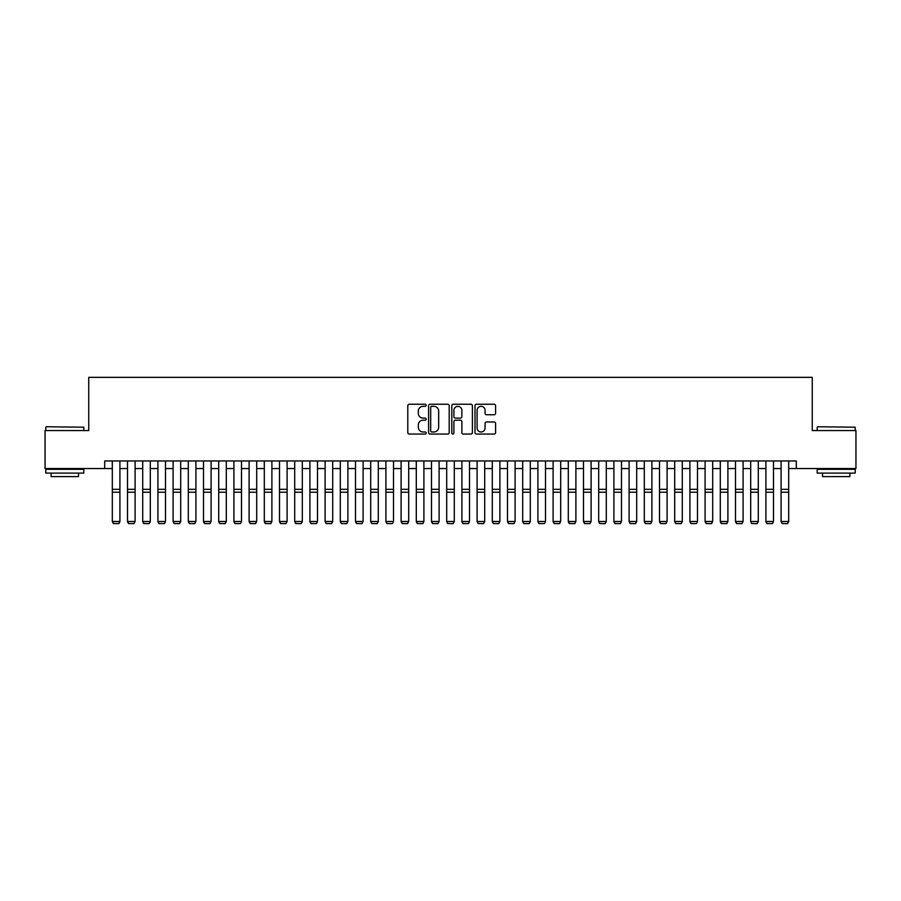 <?xml version="1.0" encoding="UTF-8"?>
<svg xmlns="http://www.w3.org/2000/svg" width="901" height="901" viewBox="0 0 901 901"><rect width="100%" height="100%" fill="white"/><g stroke="black" fill="none" stroke-linecap="round" stroke-linejoin="round"><path stroke-width="1.35" d="M426.184 405.281A1.047 1.047 0 0 0 425.137 404.234L409.291 404.234A1.487 1.487 0 0 0 407.793 405.732L407.793 432.581A1.487 1.487 0 0 0 409.291 434.068L425.137 434.068A1.047 1.047 0 0 0 426.184 433.032A1.047 1.047 0 0 0 425.137 431.984L423.087 431.984A4.775 4.775 0 0 1 418.312 427.209L418.312 424.968A4.775 4.775 0 0 1 423.087 420.204L425.137 420.204A1.047 1.047 0 0 0 426.184 419.156A1.047 1.047 0 0 0 425.137 418.109L423.087 418.109A4.775 4.775 0 0 1 418.312 413.334L418.312 411.093A4.775 4.775 0 0 1 423.087 406.328L425.137 406.328A1.047 1.047 0 0 0 426.184 405.281M494.097 414.753A1.487 1.487 0 0 0 495.595 413.266L495.595 405.732A1.487 1.487 0 0 0 494.097 404.234L476.494 404.234A1.487 1.487 0 0 0 475.007 405.732L475.007 432.581A1.487 1.487 0 0 0 476.494 434.068L494.097 434.068A1.487 1.487 0 0 0 495.595 432.581L495.595 423.481A1.487 1.487 0 0 0 494.097 421.983L486.563 421.983A1.487 1.487 0 0 0 485.076 423.481L485.076 427.998A3.987 3.987 0 0 1 481.089 431.984A3.987 3.987 0 0 1 477.091 427.998L477.091 410.315A3.987 3.987 0 0 1 481.089 406.328A3.987 3.987 0 0 1 485.076 410.315L485.076 413.266A1.487 1.487 0 0 0 486.563 414.753L494.097 414.753M104.707 468.554L45.05 468.554L45.05 430.554L88.748 430.554L88.748 377.35L812.252 377.35L812.252 430.554L855.95 430.554L855.95 468.554L796.293 468.554L796.293 460.952L104.707 460.952L104.707 468.554L112.31 468.554M449.194 405.732A1.487 1.487 0 0 0 447.707 404.234L430.092 404.234A1.487 1.487 0 0 0 428.606 405.732L428.606 432.581A1.487 1.487 0 0 0 430.092 434.068L447.707 434.068A1.487 1.487 0 0 0 449.194 432.581L449.194 405.732M453.293 404.234L470.908 404.234A1.487 1.487 0 0 1 472.394 405.732L472.394 432.581A1.487 1.487 0 0 1 470.908 434.068L463.373 434.068A1.487 1.487 0 0 1 461.875 432.581L461.875 421.691A1.487 1.487 0 0 0 460.388 420.204L455.388 420.204A1.487 1.487 0 0 0 453.89 421.691L453.89 433.032A1.047 1.047 0 0 1 452.854 434.068A1.047 1.047 0 0 1 451.806 433.032L451.806 405.732A1.487 1.487 0 0 1 453.293 404.234M119.912 468.554L127.503 468.554M135.105 468.554L142.707 468.554M150.309 468.554L157.912 468.554M165.502 468.554L173.105 468.554M180.707 468.554L188.309 468.554M195.911 468.554L203.502 468.554M211.104 468.554L218.706 468.554M226.309 468.554L233.911 468.554M241.502 468.554L249.104 468.554M256.706 468.554L264.308 468.554M271.899 468.554L279.501 468.554M287.104 468.554L294.706 468.554M302.308 468.554L309.899 468.554M317.501 468.554L325.103 468.554M332.706 468.554L340.308 468.554M347.899 468.554L355.501 468.554M363.103 468.554L370.705 468.554M378.307 468.554L385.898 468.554M393.5 468.554L401.103 468.554M408.705 468.554L416.296 468.554M423.898 468.554L431.5 468.554M439.102 468.554L446.705 468.554M454.295 468.554L461.898 468.554M469.5 468.554L477.102 468.554M484.704 468.554L492.295 468.554M499.897 468.554L507.5 468.554M515.102 468.554L522.693 468.554M530.295 468.554L537.897 468.554M545.499 468.554L553.101 468.554M560.692 468.554L568.294 468.554M575.897 468.554L583.499 468.554M591.101 468.554L598.692 468.554M606.294 468.554L613.896 468.554M621.499 468.554L629.101 468.554M636.692 468.554L644.294 468.554M651.896 468.554L659.498 468.554M667.089 468.554L674.691 468.554M682.294 468.554L689.896 468.554M697.498 468.554L705.089 468.554M712.691 468.554L720.293 468.554M727.895 468.554L735.498 468.554M743.088 468.554L750.691 468.554M758.293 468.554L765.895 468.554M773.497 468.554L781.088 468.554M788.69 468.554L796.293 468.554M431.737 406.328A1.047 1.047 0 0 0 430.689 407.365L430.689 430.937A1.047 1.047 0 0 0 431.737 431.984L433.899 431.984A4.775 4.775 0 0 0 438.674 427.209L438.674 411.093A4.775 4.775 0 0 0 433.899 406.328L431.737 406.328M461.875 410.394A3.987 3.987 0 0 0 457.888 406.396A3.987 3.987 0 0 0 453.89 410.394L453.89 416.622A1.487 1.487 0 0 0 455.388 418.109L460.388 418.109A1.487 1.487 0 0 0 461.875 416.622L461.875 410.394M119.912 460.952L119.912 521.758L118.763 523.65L113.447 523.537L118.763 523.65M113.447 523.65L112.31 521.488L119.912 521.488L118.763 523.537M112.31 460.952L112.31 521.488L113.447 523.537M46.266 426.759L83.804 427.209L46.266 426.759M64.804 473.115L45.805 473.115L45.805 469.308L83.804 469.308L83.804 473.115L64.804 473.115M78.488 473.115L78.488 476.606L51.132 476.606L51.132 473.115M817.646 426.759L855.195 427.209L817.646 426.759M836.196 473.115L817.196 473.115L817.196 469.308L855.195 469.308L855.195 473.115L836.196 473.115M849.868 473.115L849.868 476.606L822.512 476.606L822.512 473.115M127.503 521.758L128.652 523.65L127.503 521.488L135.105 521.488L133.967 523.65L128.652 523.537L133.967 523.65M142.707 521.758L143.845 523.65L142.707 521.488L150.309 521.488L149.172 523.65L143.845 523.537L149.172 523.65M157.912 521.758L159.049 523.65L157.912 521.488L165.502 521.488L164.365 523.65L159.049 523.537L164.365 523.65M173.105 521.758L174.242 523.65L173.105 521.488L180.707 521.488L179.569 523.65L174.242 523.537L179.569 523.65M135.105 460.952L135.105 521.488L133.967 523.537M127.503 460.952L127.503 521.488L128.652 523.537M150.309 460.952L150.309 521.488L149.172 523.537M142.707 460.952L142.707 521.488L143.845 523.537M165.502 460.952L165.502 521.488L164.365 523.537M157.912 460.952L157.912 521.488L159.049 523.537M180.707 460.952L180.707 521.488L179.569 523.537M173.105 460.952L173.105 521.488L174.242 523.537M188.309 521.758L189.447 523.65L188.309 521.488L195.911 521.488L194.762 523.65L189.447 523.537L194.762 523.65M195.911 460.952L195.911 521.488L194.762 523.537M188.309 460.952L188.309 521.488L189.447 523.537M203.502 521.758L204.651 523.65L203.502 521.488L211.104 521.488L209.967 523.65L204.651 523.537L209.967 523.65M211.104 460.952L211.104 521.488L209.967 523.537M203.502 460.952L203.502 521.488L204.651 523.537M218.706 521.758L219.844 523.65L218.706 521.488L226.309 521.488L225.171 523.65L219.844 523.537L225.171 523.65M226.309 460.952L226.309 521.488L225.171 523.537M218.706 460.952L218.706 521.488L219.844 523.537M233.911 521.758L235.048 523.65L233.911 521.488L241.502 521.488L240.364 523.65L235.048 523.537L240.364 523.65M241.502 460.952L241.502 521.488L240.364 523.537M233.911 460.952L233.911 521.488L235.048 523.537M249.104 521.758L250.241 523.65L249.104 521.488L256.706 521.488L255.569 523.65L250.241 523.537L255.569 523.65M256.706 460.952L256.706 521.488L255.569 523.537M249.104 460.952L249.104 521.488L250.241 523.537M264.308 521.758L265.446 523.65L264.308 521.488L271.899 521.488L270.762 523.65L265.446 523.537L270.762 523.65M271.899 460.952L271.899 521.488L270.762 523.537M264.308 460.952L264.308 521.488L265.446 523.537M279.501 521.758L280.639 523.65L279.501 521.488L287.104 521.488L285.966 523.65L280.639 523.537L285.966 523.65M287.104 460.952L287.104 521.488L285.966 523.537M279.501 460.952L279.501 521.488L280.639 523.537M294.706 521.758L295.843 523.65L294.706 521.488L302.308 521.488L301.159 523.65L295.843 523.537L301.159 523.65M302.308 460.952L302.308 521.488L301.159 523.537M294.706 460.952L294.706 521.488L295.843 523.537M309.899 521.758L311.048 523.65L309.899 521.488L317.501 521.488L316.364 523.65L311.048 523.537L316.364 523.65M317.501 460.952L317.501 521.488L316.364 523.537M309.899 460.952L309.899 521.488L311.048 523.537M325.103 521.758L326.241 523.65L325.103 521.488L332.706 521.488L331.568 523.65L326.241 523.537L331.568 523.65M332.706 460.952L332.706 521.488L331.568 523.537M325.103 460.952L325.103 521.488L326.241 523.537M340.308 521.758L341.445 523.65L340.308 521.488L347.899 521.488L346.761 523.65L341.445 523.537L346.761 523.65M347.899 460.952L347.899 521.488L346.761 523.537M340.308 460.952L340.308 521.488L341.445 523.537M355.501 521.758L356.638 523.65L355.501 521.488L363.103 521.488L361.965 523.65L356.638 523.537L361.965 523.65M363.103 460.952L363.103 521.488L361.965 523.537M355.501 460.952L355.501 521.488L356.638 523.537M370.705 521.758L371.843 523.65L370.705 521.488L378.307 521.488L377.159 523.65L371.843 523.537L377.159 523.65M378.307 460.952L378.307 521.488L377.159 523.537M370.705 460.952L370.705 521.488L371.843 523.537M385.898 521.758L387.047 523.65L385.898 521.488L393.5 521.488L392.363 523.65L387.047 523.537L392.363 523.65M393.5 460.952L393.5 521.488L392.363 523.537M385.898 460.952L385.898 521.488L387.047 523.537M401.103 521.758L402.24 523.65L401.103 521.488L408.705 521.488L407.556 523.65L402.24 523.537L407.556 523.65M408.705 460.952L408.705 521.488L407.556 523.537M401.103 460.952L401.103 521.488L402.24 523.537M416.296 521.758L417.445 523.65L416.296 521.488L423.898 521.488L422.76 523.65L417.445 523.537L422.76 523.65M423.898 460.952L423.898 521.488L422.76 523.537M416.296 460.952L416.296 521.488L417.445 523.537M431.5 521.758L432.638 523.65L431.5 521.488L439.102 521.488L437.965 523.65L432.638 523.537L437.965 523.65M439.102 460.952L439.102 521.488L437.965 523.537M431.5 460.952L431.5 521.488L432.638 523.537M446.705 521.758L447.842 523.65L446.705 521.488L454.295 521.488L453.158 523.65L447.842 523.537L453.158 523.65M454.295 460.952L454.295 521.488L453.158 523.537M446.705 460.952L446.705 521.488L447.842 523.537M461.898 521.758L463.035 523.65L461.898 521.488L469.5 521.488L468.362 523.65L463.035 523.537L468.362 523.65M469.5 460.952L469.5 521.488L468.362 523.537M461.898 460.952L461.898 521.488L463.035 523.537M477.102 521.758L478.24 523.65L477.102 521.488L484.704 521.488L483.555 523.65L478.24 523.537L483.555 523.65M484.704 460.952L484.704 521.488L483.555 523.537M477.102 460.952L477.102 521.488L478.24 523.537M492.295 521.758L493.444 523.65L492.295 521.488L499.897 521.488L498.76 523.65L493.444 523.537L498.76 523.65M507.5 521.758L508.637 523.65L507.5 521.488L515.102 521.488L513.953 523.65L508.637 523.537L513.953 523.65M522.693 521.758L523.841 523.65L522.693 521.488L530.295 521.488L529.157 523.65L523.841 523.537L529.157 523.65M499.897 460.952L499.897 521.488L498.76 523.537M492.295 460.952L492.295 521.488L493.444 523.537M515.102 460.952L515.102 521.488L513.953 523.537M507.5 460.952L507.5 521.488L508.637 523.537M530.295 460.952L530.295 521.488L529.157 523.537M522.693 460.952L522.693 521.488L523.841 523.537M537.897 521.758L539.035 523.65L537.897 521.488L545.499 521.488L544.362 523.65L539.035 523.537L544.362 523.65M545.499 460.952L545.499 521.488L544.362 523.537M537.897 460.952L537.897 521.488L539.035 523.537M553.101 521.758L554.239 523.65L553.101 521.488L560.692 521.488L559.555 523.65L554.239 523.537L559.555 523.65M560.692 460.952L560.692 521.488L559.555 523.537M553.101 460.952L553.101 521.488L554.239 523.537M568.294 521.758L569.432 523.65L568.294 521.488L575.897 521.488L574.759 523.65L569.432 523.537L574.759 523.65M575.897 460.952L575.897 521.488L574.759 523.537M568.294 460.952L568.294 521.488L569.432 523.537M583.499 521.758L584.636 523.65L583.499 521.488L591.101 521.488L589.952 523.65L584.636 523.537L589.952 523.65M591.101 460.952L591.101 521.488L589.952 523.537M583.499 460.952L583.499 521.488L584.636 523.537M598.692 521.758L599.841 523.65L598.692 521.488L606.294 521.488L605.157 523.65L599.841 523.537L605.157 523.65M606.294 460.952L606.294 521.488L605.157 523.537M598.692 460.952L598.692 521.488L599.841 523.537M613.896 521.758L615.034 523.65L613.896 521.488L621.499 521.488L620.361 523.65L615.034 523.537L620.361 523.65M621.499 460.952L621.499 521.488L620.361 523.537M613.896 460.952L613.896 521.488L615.034 523.537M629.101 521.758L630.238 523.65L629.101 521.488L636.692 521.488L635.554 523.65L630.238 523.537L635.554 523.65M636.692 460.952L636.692 521.488L635.554 523.537M629.101 460.952L629.101 521.488L630.238 523.537M644.294 521.758L645.431 523.65L644.294 521.488L651.896 521.488L650.759 523.65L645.431 523.537L650.759 523.65M651.896 460.952L651.896 521.488L650.759 523.537M644.294 460.952L644.294 521.488L645.431 523.537M659.498 521.758L660.636 523.65L659.498 521.488L667.089 521.488L665.952 523.65L660.636 523.537L665.952 523.65M667.089 460.952L667.089 521.488L665.952 523.537M659.498 460.952L659.498 521.488L660.636 523.537M674.691 521.758L675.829 523.65L674.691 521.488L682.294 521.488L681.156 523.65L675.829 523.537L681.156 523.65M682.294 460.952L682.294 521.488L681.156 523.537M674.691 460.952L674.691 521.488L675.829 523.537M689.896 521.758L691.033 523.65L689.896 521.488L697.498 521.488L696.349 523.65L691.033 523.537L696.349 523.65M697.498 460.952L697.498 521.488L696.349 523.537M689.896 460.952L689.896 521.488L691.033 523.537M705.089 521.758L706.238 523.65L705.089 521.488L712.691 521.488L711.553 523.65L706.238 523.537L711.553 523.65M712.691 460.952L712.691 521.488L711.553 523.537M705.089 460.952L705.089 521.488L706.238 523.537M720.293 521.758L721.431 523.65L720.293 521.488L727.895 521.488L726.758 523.65L721.431 523.537L726.758 523.65M727.895 460.952L727.895 521.488L726.758 523.537M720.293 460.952L720.293 521.488L721.431 523.537M735.498 521.758L736.635 523.65L735.498 521.488L743.088 521.488L741.951 523.65L736.635 523.537L741.951 523.65M743.088 460.952L743.088 521.488L741.951 523.537M735.498 460.952L735.498 521.488L736.635 523.537M750.691 521.758L751.828 523.65L750.691 521.488L758.293 521.488L757.155 523.65L751.828 523.537L757.155 523.65M758.293 460.952L758.293 521.488L757.155 523.537M750.691 460.952L750.691 521.488L751.828 523.537M765.895 521.758L767.033 523.65L765.895 521.488L773.497 521.488L772.348 523.65L767.033 523.537L772.348 523.65M773.497 460.952L773.497 521.488L772.348 523.537M765.895 460.952L765.895 521.488L767.033 523.537M781.088 521.758L782.237 523.65L781.088 521.488L788.69 521.488L787.553 523.65L782.237 523.537L787.553 523.65M788.69 460.952L788.69 521.488L787.553 523.537M781.088 460.952L781.088 521.488L782.237 523.537M119.912 489.322L112.31 489.322M119.912 492.205L112.31 492.205M135.105 489.322L127.503 489.322M135.105 492.205L127.503 492.205M150.309 489.322L142.707 489.322M150.309 492.205L142.707 492.205M165.502 489.322L157.912 489.322M165.502 492.205L157.912 492.205M180.707 489.322L173.105 489.322M180.707 492.205L173.105 492.205M195.911 489.322L188.309 489.322M195.911 492.205L188.309 492.205M211.104 489.322L203.502 489.322M211.104 492.205L203.502 492.205M226.309 489.322L218.706 489.322M226.309 492.205L218.706 492.205M241.502 489.322L233.911 489.322M241.502 492.205L233.911 492.205M256.706 489.322L249.104 489.322M256.706 492.205L249.104 492.205M271.899 489.322L264.308 489.322M271.899 492.205L264.308 492.205M287.104 489.322L279.501 489.322M287.104 492.205L279.501 492.205M302.308 489.322L294.706 489.322M302.308 492.205L294.706 492.205M317.501 489.322L309.899 489.322M317.501 492.205L309.899 492.205M332.706 489.322L325.103 489.322M332.706 492.205L325.103 492.205M347.899 489.322L340.308 489.322M347.899 492.205L340.308 492.205M363.103 489.322L355.501 489.322M363.103 492.205L355.501 492.205M378.307 489.322L370.705 489.322M378.307 492.205L370.705 492.205M393.5 489.322L385.898 489.322M393.5 492.205L385.898 492.205M408.705 489.322L401.103 489.322M408.705 492.205L401.103 492.205M423.898 489.322L416.296 489.322M423.898 492.205L416.296 492.205M439.102 489.322L431.5 489.322M439.102 492.205L431.5 492.205M454.295 489.322L446.705 489.322M454.295 492.205L446.705 492.205M469.5 489.322L461.898 489.322M469.5 492.205L461.898 492.205M484.704 489.322L477.102 489.322M484.704 492.205L477.102 492.205M499.897 489.322L492.295 489.322M499.897 492.205L492.295 492.205M515.102 489.322L507.5 489.322M515.102 492.205L507.5 492.205M530.295 489.322L522.693 489.322M530.295 492.205L522.693 492.205M545.499 489.322L537.897 489.322M545.499 492.205L537.897 492.205M560.692 489.322L553.101 489.322M560.692 492.205L553.101 492.205M575.897 489.322L568.294 489.322M575.897 492.205L568.294 492.205M591.101 489.322L583.499 489.322M591.101 492.205L583.499 492.205M606.294 489.322L598.692 489.322M606.294 492.205L598.692 492.205M621.499 489.322L613.896 489.322M621.499 492.205L613.896 492.205M636.692 489.322L629.101 489.322M636.692 492.205L629.101 492.205M651.896 489.322L644.294 489.322M651.896 492.205L644.294 492.205M667.089 489.322L659.498 489.322M667.089 492.205L659.498 492.205M682.294 489.322L674.691 489.322M682.294 492.205L674.691 492.205M697.498 489.322L689.896 489.322M697.498 492.205L689.896 492.205M712.691 489.322L705.089 489.322M712.691 492.205L705.089 492.205M727.895 489.322L720.293 489.322M727.895 492.205L720.293 492.205M743.088 489.322L735.498 489.322M743.088 492.205L735.498 492.205M758.293 489.322L750.691 489.322M758.293 492.205L750.691 492.205M773.497 489.322L765.895 489.322M773.497 492.205L765.895 492.205M788.69 489.322L781.088 489.322M788.69 492.205L781.088 492.205M45.805 430.554L45.805 427.209M54.477 469.308L54.477 468.554M75.143 469.308L75.143 468.554M83.804 430.554L83.804 427.209M817.196 430.554L817.196 427.209M825.857 469.308L825.857 468.554M846.523 469.308L846.523 468.554M855.195 430.554L855.195 427.209"/></g></svg>
